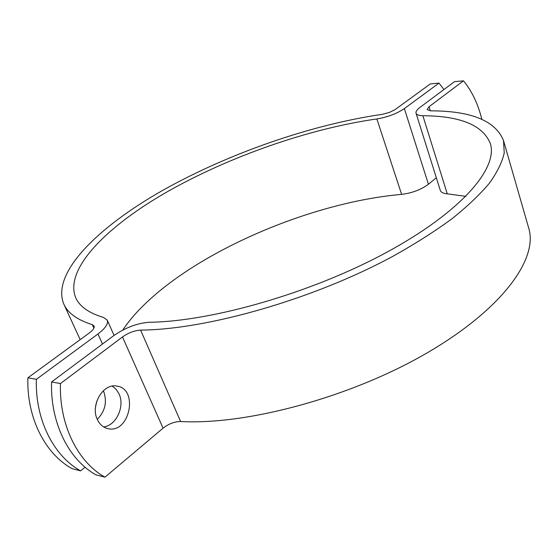 <?xml version="1.0" encoding="UTF-8"?>
<svg xmlns="http://www.w3.org/2000/svg" width="558" height="558" viewBox="0 0 558 558"><rect width="100%" height="100%" fill="white"/><g stroke="black" fill="none" stroke-linecap="round" stroke-linejoin="round"><path stroke-width="0.84" d="M36.368 379.307C35.028 419.267 53.449 455.935 80.624 470.861L72.059 468.643C44.947 453.8 26.568 417.419 27.9 377.815L36.368 379.307L97.971 333.991C105.406 328.313 108.496 323.703 107.248 320.146L114.069 335.393M443.91 89.559L439.007 83.107L430.309 83.923L394.931 109.731L389.372 112.444L381.958 114.404C310.932 124.643 227.699 153.729 162.099 190.724C97.252 227.545 51.127 273.357 63.8 304.082C67.832 313.087 77.339 319.95 92.321 324.665L94.051 325.963C94.679 327.769 93.102 330.099 89.336 332.945L27.9 377.815M95.495 407.166L96.75 401.258M439.007 83.107L404.369 108.587C396.766 113.686 387.601 117.138 376.873 118.945C309.829 128.452 230.705 156.01 168.572 191.024C107.094 225.892 63.933 269.012 75.721 297.742C79.592 306.481 88.903 313.073 103.655 317.502L107.248 320.146M103.356 390.719L103.516 391.046C107.352 401.641 105.274 411.079 97.287 419.358M85.06 467.199L80.624 470.861M436.328 177.73L428.418 184.252C421.144 189.643 412.209 193.019 401.62 194.372C298.872 203.37 166.04 265.12 122.725 330.106M481.854 119.279C477.976 103.858 471.859 91.045 463.503 80.826L454.491 81.67L419.972 107.394C416.938 109.689 415.626 111.635 416.045 113.232L440.325 190.459C440.98 192.336 443.296 193.459 447.272 193.828L422.873 115.722C418.884 115.639 416.61 114.808 416.045 113.232M60.452 383.548C59.078 424.512 77.625 462.024 104.953 477.174L95.969 474.844C68.697 459.778 50.192 422.573 51.559 381.979L60.452 383.548L122.481 336.962C128.466 332.791 134.506 330.503 140.602 330.106C207.297 329.645 314.524 298.921 393.634 255.892C415.48 243.644 434.919 231.27 451.952 218.778C467.388 206.411 479.887 194.526 489.457 183.129C497.297 172.143 502.228 162.057 504.23 152.871L503.504 140.553C495.476 120.765 471.175 110.861 430.602 110.84L427.128 109.584L429.053 106.704L463.503 80.826M51.559 381.979L113.434 335.867C125.299 327.637 137.275 323.103 149.363 322.273C212.577 321.471 313.101 292.406 387.238 252.014C461.578 211.615 498.252 168.132 490.336 143.546C482.942 125.229 460.455 115.952 422.873 115.722M503.504 140.553L528.726 228.152C538.31 258.828 502.34 309.292 426.521 353.228C350.919 397.156 246.943 425.224 180.597 421.513C174.556 421.583 168.711 423.794 163.076 428.167L104.953 477.174M97.455 419.721C89.943 405.345 103.181 382.872 116.88 386.108C138.949 388.863 129.616 434.061 107.945 428.635C103.335 427.561 99.84 424.589 97.455 419.721M103.628 426.898C116.245 425.726 125.18 406.147 118.973 393.767L116.106 389.289L112.221 386.129M465.867 196.367L447.272 193.828M102.505 344.007L97.971 333.991M92.321 324.665L93.883 328.118M401.62 194.372L376.873 118.945M428.418 184.252L404.369 108.587M429.053 106.704L430.33 110.833M122.481 336.962L163.076 428.167M140.602 330.106L180.597 421.513M80.178 339.634L63.8 304.082"/></g></svg>
